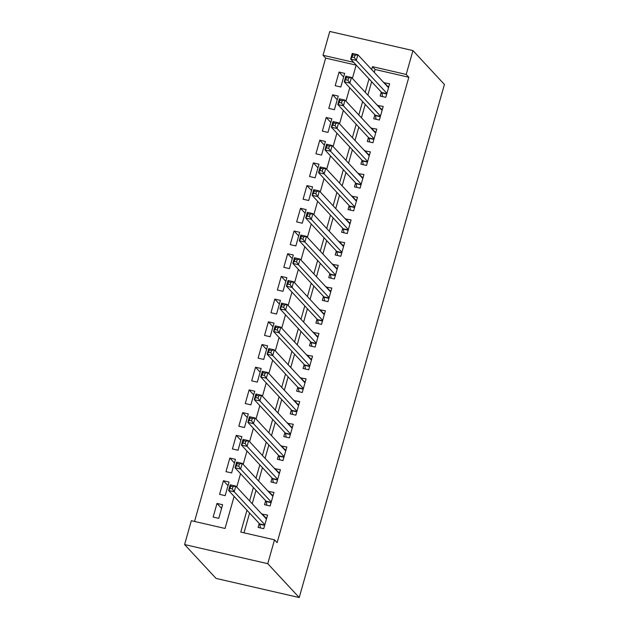 <?xml version="1.0" encoding="UTF-8"?>
<svg xmlns="http://www.w3.org/2000/svg" width="629" height="629" viewBox="0 0 629 629"><rect width="100%" height="100%" fill="white"/><g stroke="black" fill="none" stroke-linecap="round" stroke-linejoin="round"><path stroke-width="0.94" d="M356.156 65.133L325.657 58.112L323.031 55.289L329.777 31.45L412.946 50.587L444.412 84.451L299.223 597.55L216.054 578.413L184.588 544.549L191.334 520.71L225.048 528.462L234.114 496.415M325.657 58.112L194.542 521.449M381.284 92.07L380.16 96.04L385.781 97.338L389.634 83.712L383.926 82.745M374.86 114.769L373.736 118.747L379.358 120.037L383.21 106.419L377.502 105.452M368.437 137.476L367.312 141.446L372.934 142.744L376.787 129.118L371.071 128.159M362.013 160.183L360.889 164.153L366.51 165.443L370.363 151.825L364.647 150.858M355.589 182.882L354.465 186.852L360.087 188.15L363.939 174.524L358.223 173.565M349.166 205.589L348.041 209.559L353.655 210.849L357.516 197.231L351.8 196.264M342.742 228.288L341.618 232.266L347.232 233.556L351.092 219.93L345.376 218.971M336.311 250.995L335.194 254.965L340.808 256.262L344.661 242.637L338.952 241.67M329.887 273.694L328.763 277.672L334.384 278.962L338.237 265.344L332.529 264.377M323.463 296.401L322.339 300.371L327.961 301.668L331.813 288.043L326.105 287.076M317.04 319.1L315.915 323.078L321.537 324.367L325.39 310.75L319.681 309.783M310.616 341.806L309.492 345.777L315.113 347.074L318.966 333.449L313.258 332.482M304.192 364.513L303.068 368.484L308.69 369.773L312.542 356.156L306.826 355.188M297.769 387.212L296.644 391.183L302.266 392.48L306.119 378.855L300.403 377.895M291.345 409.919L290.221 413.89L295.842 415.179L299.695 401.561L293.979 400.594M284.921 432.618L283.797 436.589L289.411 437.886L293.271 424.261L287.555 423.301M278.498 455.325L277.373 459.296L282.987 460.585L286.848 446.967L281.132 446M272.074 478.024L270.95 482.003L276.563 483.292L280.424 469.666L274.708 468.707M265.642 500.731L264.518 504.702L270.14 505.999L273.992 492.373L268.284 491.406M221.581 508.381L216.997 503.444L213.145 517.062L218.758 518.359L222.619 504.733L216.997 503.444M228.005 485.674L223.421 480.737L219.568 494.363L225.182 495.652L229.042 482.034L223.421 480.737M234.436 462.975L229.844 458.038L225.992 471.656L231.606 472.945L235.466 459.327L229.844 458.038M240.86 440.269L236.268 435.331L232.416 448.957L238.037 450.246L241.89 436.62L236.268 435.331M247.283 417.562L242.692 412.624L238.839 426.25L244.461 427.539L248.313 413.921L242.692 412.624M253.707 394.863L249.115 389.925L245.263 403.543L250.885 404.84L254.737 391.214L249.115 389.925M260.131 372.156L255.539 367.218L251.686 380.844L257.308 382.133L261.161 368.515L255.539 367.218M266.554 349.457L261.963 344.519L258.11 358.137L263.732 359.434L267.584 345.808L261.963 344.519M272.978 326.75L268.394 321.812L264.534 335.438L270.156 336.727L274.008 323.109L268.394 321.812M279.402 304.051L274.818 299.113L270.957 312.731L276.579 314.028L280.432 300.403L274.818 299.113M285.825 281.344L281.242 276.406L277.381 290.032L283.003 291.321L286.855 277.704L281.242 276.406M292.249 258.645L287.665 253.707L283.813 267.325L289.426 268.622L293.287 254.997L287.665 253.707M298.673 235.938L294.089 231L290.236 244.626L295.85 245.915L299.711 232.29L294.089 231M305.104 213.239L300.513 208.293L296.66 221.919L302.274 223.209L306.134 209.591L300.513 208.293M311.528 190.532L306.936 185.594L303.084 199.212L308.705 200.509L312.558 186.884L306.936 185.594M317.952 167.825L313.36 162.887L309.507 176.513L315.129 177.803L318.982 164.185L313.36 162.887M324.375 145.126L319.784 140.188L315.931 153.806L321.553 155.104L325.405 141.478L319.784 140.188M330.799 122.419L326.207 117.481L322.355 131.107L327.976 132.397L331.829 118.779L326.207 117.481M337.223 99.72L332.631 94.782L328.778 108.4L334.4 109.698L338.253 96.072L332.631 94.782M340.824 86.991L344.676 73.373L339.062 72.076L335.202 85.701L340.824 86.991M246.961 510.237L240.781 532.087L274.503 539.839L277.122 542.662L408.826 77.249L375.104 69.489L374.286 72.382M371.653 81.699L367.863 95.081M365.229 104.406L361.439 117.788M358.805 127.105L355.015 140.487M352.374 149.812L348.592 163.194M345.95 172.511L342.168 185.893M339.526 195.218L335.744 208.6M333.103 217.917L329.321 231.299M326.679 240.624L322.889 254.006M320.255 263.323L316.466 276.705M313.832 286.03L310.042 299.412M307.408 308.737L303.618 322.119M300.984 331.436L297.195 344.818M294.561 354.143L290.771 367.525M288.129 376.842L284.347 390.224M281.706 399.549L277.924 412.931M275.282 422.248L271.5 435.63M268.858 444.955L265.076 458.337M262.435 467.654L258.645 481.036M256.011 490.361L252.221 503.743M249.587 513.06L243.997 532.826M259.219 523.43L258.094 527.409L263.716 528.698L267.569 515.08L261.861 514.113M412.946 50.587L406.2 74.426L372.486 66.666L371.668 69.56M408.826 77.249L406.2 74.426M274.503 539.839L267.757 563.678L299.223 597.55M353.655 62.334L323.031 55.289M236.756 487.09L240.545 473.708M243.179 464.391L246.969 451.009M249.603 441.684L253.393 428.302M256.027 418.985L259.816 405.603M262.45 396.278L266.24 382.896M268.874 373.579L272.664 360.197M275.305 350.872L279.087 337.49M281.729 328.173L285.511 314.791M288.153 305.466L291.935 292.084M294.576 282.759L298.358 269.377M301 260.06L304.79 246.678M307.424 237.353L311.213 223.971M313.847 214.654L317.637 201.272M320.271 191.947L324.061 178.565M326.695 169.248L330.484 155.866M333.118 146.541L336.908 133.159M339.542 123.842L343.332 110.46M345.974 101.135L349.755 87.753M352.397 78.436L356.179 65.046M184.588 544.549L267.757 563.678M369.026 78.877L365.245 92.259M362.603 101.583L358.813 114.965M356.179 124.283L352.389 137.665M349.755 146.989L345.966 160.371M343.332 169.688L339.542 183.07M336.908 192.395L333.118 205.777M330.484 215.094L326.695 228.476M324.061 237.801L320.271 251.183M317.629 260.5L313.847 273.882M311.206 283.207L307.424 296.589M304.782 305.914L301 319.296M298.358 328.613L294.576 341.995M291.935 351.32L288.145 364.702M285.511 374.019L281.721 387.401M279.087 396.726L275.298 410.108M272.664 419.425L268.874 432.807M266.24 442.132L262.45 455.514M259.816 464.831L256.027 478.213M253.385 487.538L249.603 500.92M375.104 69.489L372.486 66.666M265.532 517.636L261.955 513.783M343.646 77.013L339.062 72.076M271.956 494.937L268.379 491.084M278.38 472.23L274.802 468.377M284.803 449.523L281.226 445.67M291.227 426.824L287.65 422.971M297.651 404.117L294.073 400.264M304.074 381.418L300.497 377.565M310.506 358.711L306.921 354.858M316.93 336.012L313.344 332.159M323.353 313.305L319.768 309.452M329.777 290.606L326.199 286.753M336.201 267.899L332.623 264.046M342.624 245.192L339.047 241.347M349.048 222.493L345.47 218.64M355.471 199.786L351.894 195.933M361.895 177.087L358.318 173.234M368.319 154.38L364.741 150.528M374.742 131.681L371.165 127.829M381.174 108.974L377.589 105.122M387.598 86.275L384.012 82.423M265.029 517.518L266.767 517.919M260.453 527.951L259.793 524.256A2.398 0.645 103 0 0 259.643 523.886L228.594 490.471L230.198 484.794L235.82 486.083L266.444 519.051M232.966 486.665L235.82 486.083L234.208 491.76L228.594 490.471L230.08 488.419L232.329 488.937L232.966 486.665L230.717 486.146L230.08 488.419M264.84 524.728L234.208 491.76L232.329 488.937M230.198 484.794L230.717 486.146M271.453 494.819L273.19 495.22M266.877 505.244L266.216 501.557A2.398 0.645 103 0 0 266.067 501.179L235.018 467.764L236.622 462.087L242.244 463.384L272.868 496.344M239.39 463.958L242.244 463.384L240.64 469.053L235.018 467.764L236.504 465.712L238.753 466.231L239.39 463.958L237.141 463.447L236.504 465.712M271.264 502.021L240.64 469.053L238.753 466.231M236.622 462.087L237.141 463.447M277.876 472.112L279.614 472.513M273.3 482.545L272.64 478.85A2.398 0.645 103 0 0 272.491 478.48L241.442 445.057L243.046 439.388L248.667 440.677L279.3 473.645M245.813 441.259L248.667 440.677L247.063 446.354L241.442 445.057L242.928 443.013L245.176 443.531L245.813 441.259L243.572 440.74L242.928 443.013M277.688 479.322L247.063 446.354L245.176 443.531M243.046 439.388L243.572 440.74M284.3 449.413L286.038 449.814M279.724 459.838L279.064 456.151A2.398 0.645 103 0 0 278.914 455.773L247.865 422.358L249.469 416.681L255.091 417.971L285.723 450.938M252.245 418.552L255.091 417.971L253.487 423.647L247.865 422.358L249.351 420.306L251.6 420.825L252.245 418.552L249.996 418.041L249.351 420.306M284.111 456.615L253.487 423.647L251.6 420.825M249.469 416.681L249.996 418.041M290.724 426.706L292.461 427.107M286.156 437.131L285.487 433.444A2.398 0.645 103 0 0 285.338 433.074L254.289 399.651L255.893 393.974L261.515 395.271L292.147 428.239M258.668 395.853L261.515 395.271L259.911 400.948L254.289 399.651L255.775 397.607L258.024 398.126L258.668 395.853L256.42 395.334L255.775 397.607M290.535 433.916L259.911 400.948L258.024 398.126M255.893 393.974L256.42 395.334M297.147 404.007L298.885 404.408M292.579 414.432L291.911 410.745A2.398 0.645 103 0 0 291.762 410.367L260.713 376.952L262.317 371.275L267.938 372.565L298.571 405.532M265.092 373.146L267.938 372.565L266.334 378.241L260.713 376.952L262.199 374.9L264.447 375.419L265.092 373.146L262.843 372.635L262.199 374.9M296.967 411.209L266.334 378.241L264.447 375.419M262.317 371.275L262.843 372.635M303.571 381.3L305.317 381.701M299.003 391.725L298.335 388.038A2.398 0.645 103 0 0 298.185 387.661L267.136 354.245L268.748 348.568L274.362 349.866L304.994 382.833M271.516 350.447L274.362 349.866L272.758 355.542L267.136 354.245L268.622 352.201L270.871 352.712L271.516 350.447L269.267 349.928L268.622 352.201M303.39 388.502L272.758 355.542L270.871 352.712M268.748 348.568L269.267 349.928M309.995 358.593L311.74 358.994M305.427 369.026L304.758 365.339A2.398 0.645 103 0 0 304.609 364.962L273.56 331.546L275.172 325.869L280.786 327.159L311.418 360.126M277.939 327.74L280.786 327.159L279.182 332.835L273.56 331.546L275.046 329.494L277.295 330.013L277.939 327.74L275.691 327.222L275.046 329.494M309.814 365.803L279.182 332.835L277.295 330.013M275.172 325.869L275.691 327.222M316.418 335.894L318.164 336.295M311.85 346.32L311.182 342.632A2.398 0.645 103 0 0 311.033 342.255L279.984 308.839L281.595 303.162L287.209 304.46L317.842 337.427M284.363 305.041L287.209 304.46L285.605 310.136L279.984 308.839L281.47 306.795L283.718 307.306L284.363 305.041L282.114 304.522L281.47 306.795M316.238 343.096L285.605 310.136L283.718 307.306M281.595 303.162L282.114 304.522M322.842 313.187L324.588 313.588M318.274 323.62L317.614 319.933A2.398 0.645 103 0 0 317.464 319.556L286.415 286.14L288.019 280.463L293.641 281.753L324.265 314.72M290.787 282.335L293.641 281.753L292.029 287.429L286.415 286.14L287.901 284.088L290.142 284.607L290.787 282.335L288.538 281.816L287.901 284.088M322.661 320.397L292.029 287.429L290.142 284.607M288.019 280.463L288.538 281.816M329.266 290.488L331.011 290.889M324.698 300.914L324.037 297.226A2.398 0.645 103 0 0 323.888 296.849L292.839 263.433L294.443 257.756L300.064 259.054L330.689 292.013M297.21 259.635L300.064 259.054L298.453 264.73L292.839 263.433L294.325 261.389L296.573 261.9L297.21 259.635L294.962 259.117L294.325 261.389M329.085 297.69L298.453 264.73L296.573 261.9M294.443 257.756L294.962 259.117M335.697 267.781L337.435 268.182M331.121 278.215L330.461 274.519A2.398 0.645 103 0 0 330.311 274.15L299.262 240.734L300.866 235.057L306.488 236.347L337.113 269.314M303.634 236.929L306.488 236.347L304.876 242.023L299.262 240.734L300.748 238.682L302.997 239.201L303.634 236.929L301.385 236.41L300.748 238.682M335.509 274.991L304.876 242.023L302.997 239.201M300.866 235.057L301.385 236.41M342.121 245.082L343.859 245.483M337.545 255.508L336.885 251.82A2.398 0.645 103 0 0 336.735 251.443L305.686 218.027L307.29 212.35L312.912 213.648L343.536 246.607M310.058 214.222L312.912 213.648L311.308 219.317L305.686 218.027L307.172 215.975L309.421 216.494L310.058 214.222L307.817 213.711L307.172 215.975M341.932 252.284L311.308 219.317L309.421 216.494M307.29 212.35L307.817 213.711M348.545 222.375L350.282 222.776M343.969 232.801L343.308 229.113A2.398 0.645 103 0 0 343.159 228.744L312.11 195.32L313.714 189.651L319.335 190.941L349.968 223.908M316.489 191.523L319.335 190.941L317.731 196.618L312.11 195.32L313.596 193.276L315.844 193.795L316.489 191.523L314.241 191.004L313.596 193.276M348.356 229.585L317.731 196.618L315.844 193.795M313.714 189.651L314.241 191.004M354.968 199.676L356.706 200.077M350.392 210.102L349.732 206.414A2.398 0.645 103 0 0 349.582 206.037L318.533 172.621L320.137 166.944L325.759 168.234L356.391 201.201M322.913 168.816L325.759 168.234L324.155 173.911L318.533 172.621L320.019 170.569L322.268 171.088L322.913 168.816L320.664 168.305L320.019 170.569M354.78 206.878L324.155 173.911L322.268 171.088M320.137 166.944L320.664 168.305M361.392 176.969L363.13 177.37M356.824 187.395L356.156 183.707A2.398 0.645 103 0 0 356.006 183.338L324.957 149.914L326.561 144.238L332.183 145.535L362.815 178.502M329.337 146.117L332.183 145.535L330.579 151.212L324.957 149.914L326.443 147.87L328.692 148.389L329.337 146.117L327.088 145.598L326.443 147.87M361.211 184.179L330.579 151.212L328.692 148.389M326.561 144.238L327.088 145.598M367.816 154.262L369.561 154.663M363.248 164.696L362.579 161.008A2.398 0.645 103 0 0 362.43 160.631L331.381 127.215L332.985 121.539L338.606 122.828L369.239 155.795M335.76 123.41L338.606 122.828L337.002 128.505L331.381 127.215L332.867 125.163L335.115 125.682L335.76 123.41L333.512 122.891L332.867 125.163M367.635 161.472L337.002 128.505L335.115 125.682M332.985 121.539L333.512 122.891M374.239 131.563L375.985 131.964M369.671 141.989L369.003 138.301A2.398 0.645 103 0 0 368.853 137.924L337.804 104.508L339.416 98.832L345.03 100.129L375.662 133.096M342.184 100.711L345.03 100.129L343.426 105.806L337.804 104.508L339.29 102.464L341.539 102.975L342.184 100.711L339.935 100.192L339.29 102.464M374.058 138.765L343.426 105.806L341.539 102.975M339.416 98.832L339.935 100.192M380.663 108.856L382.408 109.257M376.095 119.29L375.427 115.602A2.398 0.645 103 0 0 375.277 115.225L344.228 81.809L345.84 76.133L351.454 77.422L382.086 110.389M348.608 78.004L351.454 77.422L349.85 83.099L344.228 81.809L345.714 79.757L347.963 80.276L348.608 78.004L346.359 77.485L345.714 79.757M380.482 116.066L349.85 83.099L347.963 80.276M345.84 76.133L346.359 77.485M387.087 86.157L388.832 86.558M382.518 96.583L381.858 92.895A2.398 0.645 103 0 0 381.709 92.518L350.66 59.102L352.264 53.426L357.885 54.723L388.51 87.683M355.031 55.305L357.885 54.723L356.273 60.4L350.66 59.102L352.138 57.058L354.386 57.569L355.031 55.305L352.783 54.786L352.138 57.058M386.906 93.359L356.273 60.4L354.386 57.569M352.264 53.426L352.783 54.786M264.66 525.38L259.793 524.256M264.746 525.058L259.643 523.886M271.083 502.673L266.216 501.557M271.17 502.359L266.067 501.179M277.507 479.974L272.64 478.85M277.593 479.652L272.491 478.48M283.931 457.267L279.064 456.151M284.017 456.953L278.914 455.773M290.354 434.568L285.487 433.444M290.441 434.246L285.338 433.074M296.778 411.861L291.911 410.745M296.872 411.539L291.762 410.367M303.202 389.162L298.335 388.038M303.296 388.84L298.185 387.661M309.625 366.455L304.758 365.339M309.72 366.133L304.609 364.962M316.049 343.748L311.182 342.632M316.143 343.434L311.033 342.255M322.473 321.049L317.614 319.933M322.567 320.727L317.464 319.556M328.904 298.343L324.037 297.226M328.991 298.028L323.888 296.849M335.328 275.644L330.461 274.519M335.414 275.321L330.311 274.15M341.751 252.937L336.885 251.82M341.838 252.622L336.735 251.443M348.175 230.238L343.308 229.113M348.262 229.915L343.159 228.744M354.599 207.531L349.732 206.414M354.685 207.208L349.582 206.037M361.022 184.832L356.156 183.707M361.117 184.509L356.006 183.338M367.446 162.125L362.579 161.008M367.54 161.802L362.43 160.631M373.87 139.426L369.003 138.301M373.964 139.103L368.853 137.924M380.293 116.719L375.427 115.602M380.388 116.396L375.277 115.225M386.717 94.012L381.858 92.895M386.811 93.697L381.709 92.518"/></g></svg>
